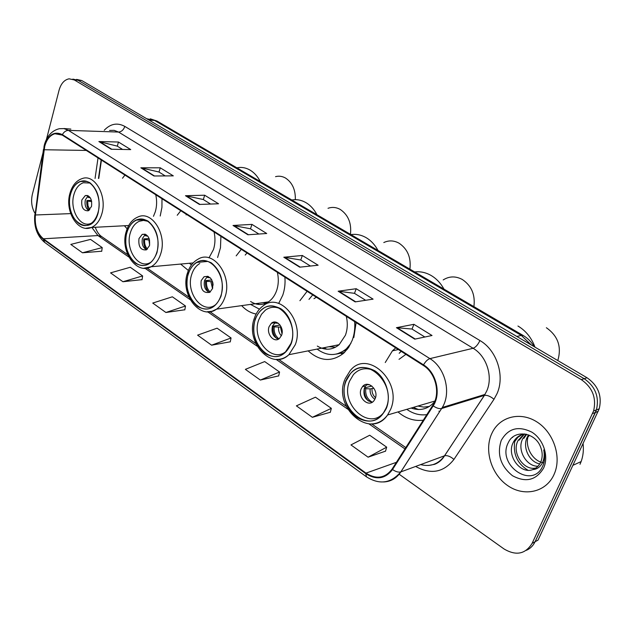 <?xml version="1.0" encoding="UTF-8"?>
<svg xmlns="http://www.w3.org/2000/svg" width="632" height="632" viewBox="0 0 632 632"><rect width="100%" height="100%" fill="white"/><g stroke="black" fill="none" stroke-linecap="round" stroke-linejoin="round"><path stroke-width="0.95" d="M395.735 347.853L392.425 350.847L385.243 362.523M397.978 411.93C405.768 418.558 414.205 421.315 423.29 420.193M442.297 408.09L442.819 407.324M308.132 350.863C320.211 361.575 332.156 362.27 343.982 352.94L348.698 347.331L352.198 340.379C354.347 334.557 355.168 328.308 354.663 321.649M241.653 305.635C245.927 310.217 250.754 313.014 256.134 314.025M278.696 303.392L282.757 295.207C284.684 289.551 285.403 283.531 284.906 277.148M180.618 264.073L188.368 270.472M217.606 257.5L220.473 247.768L220.908 236.321M124.401 225.758L127.135 228.816M160.204 216.025L161.934 207.359L161.982 198.725M101.444 160.101L98.782 178.429M241.305 249.332L236.186 255.857M307.113 291.312L299.916 300.69M180.792 210.725L177.221 215.275M124.939 175.096L122.513 178.232M526.314 550.338C530.208 548.663 533.139 545.795 535.091 541.719L538.029 540.123L599.215 408.809C602.241 395.901 598.18 385.552 587.041 377.762L81.749 80.533L76.559 79.395M399.021 474.134L503.996 548.939C516.06 556.057 525.429 554.185 532.12 543.33L593.582 410.982C596.616 397.963 592.532 387.519 581.322 379.642L74.299 79.956L78.036 80.24L72.846 79.111L78.036 80.24L584.189 378.694L78.036 80.24L81.749 80.533M592.571 413.549L595.407 412.443L596.411 409.892C599.436 396.928 595.368 386.531 584.189 378.694C595.368 386.531 599.436 396.928 596.411 409.892L535.091 541.719L595.407 412.443L598.212 411.353M491.506 434.137C484.08 450.979 491.593 474.829 507.97 485.795C524.22 497.005 545.953 492.257 553.893 474.829L554.975 472.215C561.374 455.056 552.866 431.806 536.71 421.797C520.642 411.582 500.821 416.377 492.747 431.593L491.506 434.137C484.08 450.979 491.593 474.829 507.97 485.795C524.22 497.005 545.953 492.257 553.893 474.829L554.975 472.215C561.374 455.056 552.866 431.806 536.71 421.797C520.642 411.582 500.821 416.377 492.747 431.593L491.506 434.137M44.738 146.308C46.673 139.372 50.07 135.185 54.929 133.739L62.252 135.098L423.282 365.43C435.582 372.777 440.623 393.088 433.023 404.938L392.077 469.11C385.03 478.282 376.34 479.625 365.999 473.123L43.395 238.793C37.185 233.445 34.523 225.506 35.416 214.983L44.738 146.308M44.43 146.103L35.1 214.856C34.183 225.632 36.909 233.769 43.276 239.259L365.794 473.652C376.388 480.32 385.299 478.945 392.519 469.544L433.165 405.894C441.397 393.847 436.341 372.493 423.519 364.854L62.378 134.608C54.202 130.848 48.214 134.679 44.43 146.103M414.75 339.147L432.019 335.505L413.905 324.319L396.43 327.684L414.75 339.147M424.838 337.014L411.969 329.035L396.43 327.684M412.032 329.075L413.905 324.319M355.192 301.891L373.093 299.141L356.211 288.721L338.144 291.218L355.192 301.891M365.644 300.287L354.418 293.319L338.144 291.218M354.489 293.367L356.211 288.721M299.718 267.178L318.125 265.219L302.341 255.486L283.808 257.232L299.718 267.178M310.454 266.04L300.69 259.973L283.808 257.232M300.761 260.021L302.341 255.486M111.2 149.255L130.745 149.594L118.46 142.018L98.876 141.544L111.2 149.255M122.592 149.452L117.22 146.118L98.876 141.544M117.307 146.174L118.46 142.018M153.939 175.988L173.31 175.862L160.267 167.812L140.841 167.796L153.939 175.988M165.229 175.917L158.94 172.007L140.841 167.796M159.019 172.062L160.267 167.812M199.42 204.436L218.546 203.773L204.673 195.217L185.468 195.715L199.42 204.436M210.575 204.049L203.251 199.507L185.468 195.715M203.33 199.554L204.673 195.217M247.91 234.772L266.72 233.5L251.939 224.384L233.026 225.466L247.91 234.772M258.883 234.03L250.406 228.768L233.026 225.466M250.477 228.816L251.939 224.384M70.855 129.094L64.014 128.525L70.855 129.094M74.299 79.956L69.109 78.818C64.322 79.751 60.956 83.598 59.029 90.352L46.468 139.324M42.952 153.039L32.358 194.356C30.826 201.292 31.695 207.62 34.958 213.332M312.366 417.302L331.342 408.335L315.447 397.18L296.384 405.863L312.366 417.302L330.315 412.262M368.085 457.181L386.689 447.164L369.688 435.235L350.958 444.92L368.085 457.181L385.52 451.153M165.9 312.485L185.5 306.014L172.362 296.803L152.739 303.06L165.9 312.485L184.828 309.775M122.94 281.738L142.627 275.939L130.255 267.265L110.553 272.866L122.94 281.738L142.05 279.636M82.484 252.784L102.218 247.594L90.542 239.402L70.8 244.418L82.484 252.784L101.728 251.228M260.329 380.061L279.573 372.019L264.69 361.575L245.374 369.357L260.329 380.061L278.68 375.89M211.609 345.19L231.059 337.978L217.092 328.182L197.595 335.158L211.609 345.19L230.285 341.793M231.059 337.978L230.253 341.936M185.5 306.014L184.805 309.909M142.627 275.939L142.026 279.779M102.218 247.594L101.705 251.362M279.573 372.019L278.649 376.032M331.342 408.335L330.275 412.412M386.689 447.164L385.481 451.303M153.465 216.326L155.322 211.68C156.894 206.198 157.036 200.549 155.749 194.751M70.602 194.095C65.752 210.053 77.381 230.04 88.725 224.755C93.046 222.883 96.127 218.846 97.968 212.652C102.905 196.907 91.648 177.039 80.572 181.495C75.84 183.248 72.514 187.451 70.602 194.095M91.561 223.112L90.945 223.38C80.272 228.318 69.346 209.555 73.912 194.577C75.714 188.344 78.834 184.402 83.282 182.759L89.815 183.011M81.852 199.949C81.109 207.249 83.211 210.867 88.164 210.804L91.506 206.482C92.272 199.23 90.202 195.588 85.288 195.565L81.852 199.949M88.14 195.786L85.359 199.854C84.459 204.768 85.597 208.323 88.78 210.511M89.215 196.544L88.662 197.547L87.848 197.002L88.393 195.928M88.662 197.547L90.265 197.761M89.025 210.353C87.184 207.557 86.473 204.278 86.884 200.526L91.458 200.399M89.791 209.698L87.982 205.748L87.698 201.071L86.884 200.526M91.727 201.616L87.698 201.071M260.273 181.534C257.635 176.383 254.198 172.56 249.972 170.055C245.722 167.638 241.361 166.895 236.897 167.843M295.334 199.673C295.586 189.75 292.3 182.537 285.482 178.019C282.243 176.217 278.933 175.759 275.536 176.66M579.979 464.33L581.132 461.573C583.146 455.988 583.802 450.031 583.091 443.711M539.752 463.928C529.15 462 522.103 447.022 527.333 437.012L528.557 434.919M537.982 466.211C526.543 466.724 516.684 449.96 522.703 438.798L526.101 434.184M535.936 467.972C523.967 471.164 511.288 452.947 518.019 440.607L523.904 434.105M532.823 469.576C536.355 468.265 538.97 465.8 540.676 462.19L540.913 461.637C542.659 457.149 542.596 452.417 540.739 447.448C535.47 431.98 514.369 429.231 508.436 442.376C496.31 464.362 531.141 489.121 542.122 467.364L543.086 465.294C544.926 460.507 545.147 455.388 543.757 449.929C544.768 455.419 544.065 460.167 541.656 464.18C539.499 467.522 536.56 469.323 532.823 469.576C520.665 474.679 506.09 455.585 513.263 442.44L513.563 441.847C516.052 437.376 519.82 434.745 524.876 433.955M528.486 436.562L529.237 435.195M523.873 438.347L526.669 434.318M519.196 440.149L524.536 434.002M514.456 441.981L517.806 437.384L522.064 434.587M543.883 462.861C533.171 461.542 524.923 447.677 528.012 436.752M501.223 440.472C496.815 454.266 500.568 466.013 512.489 475.714C525.761 482.864 536.134 480.328 543.591 468.114C549.066 456.438 543.52 439.422 531.97 432.217C518.469 425.486 508.215 428.235 501.223 440.472M527.989 470.255C517.347 463.746 512.931 454.139 514.74 441.42M513.563 441.847L514.756 441.389L515.38 439.145M186.519 214.382L186.092 214.88M209.002 257.824L213.498 249.498C215.236 243.857 215.417 238.003 214.058 231.944M126.993 232.339C121.273 249.648 135.54 271.476 148.141 264.105C152.115 261.956 154.982 258.093 156.744 252.516C162.55 235.452 148.804 213.798 136.496 220.078C132.025 222.148 128.857 226.232 126.993 232.339M189.41 263.267L191.457 264.958M150.772 262.312L150.211 262.62C138.361 269.508 124.962 249.024 130.35 232.773C132.104 227.054 135.074 223.222 139.269 221.279L143.464 220.402L147.754 221.271M138.977 238.612C138.21 246.638 140.66 250.391 146.332 249.877L149.468 245.714C150.258 237.743 147.849 233.966 142.224 234.369L138.977 238.612M145.415 234.298L142.445 238.39C141.426 243.786 142.8 247.578 146.561 249.751M146.355 234.788L145.708 235.862L144.831 235.27L145.321 234.353M145.708 235.862L147.785 236.107M146.45 249.711C144.159 246.709 143.267 243.107 143.756 238.896L149.168 238.541M147.414 249.142C145.194 246.591 144.27 243.367 144.633 239.488L143.756 238.896M149.618 240.065L144.633 239.488M316.956 214.722C314.136 209.334 310.446 205.297 305.904 202.611C301.33 200.004 296.637 199.135 291.818 200.004M350.46 234.346C351.653 223.191 348.248 214.888 340.253 209.453C336.224 207.225 332.14 206.838 328.016 208.299M246.993 252.958L245.192 255.067M250.596 301.488C256.608 305.335 262.525 305.469 268.355 301.906C272.092 299.386 274.849 295.594 276.642 290.546C278.57 284.74 278.807 278.665 277.353 272.329M188.352 273.948C181.502 292.979 199.491 316.972 213.347 306.575C216.729 304.237 219.217 300.698 220.813 295.958C227.749 277.227 210.48 253.487 196.9 262.414C192.942 264.745 190.09 268.592 188.352 273.948M250.548 304.395L259.452 309.182M278.538 303.344L279.226 302.594M262.959 302.657L266.507 302.965M215.607 304.719L215.228 304.987C202.201 314.704 185.302 292.189 191.749 274.327C193.384 269.319 196.054 265.717 199.767 263.528M201.15 280.695C200.407 289.638 203.307 293.501 209.84 292.284L212.597 288.437C213.379 279.565 210.527 275.663 204.049 276.737L201.15 280.695M207.699 276.239L204.571 280.316C203.425 286.296 205.084 290.341 209.548 292.458M259.27 304.49L257.24 303.455M208.442 276.508L207.778 277.543L206.869 276.784M207.778 277.543L210.274 277.796M208.623 292.118C206.056 288.911 205.052 285.079 205.613 280.632L211.846 279.952M210.211 292.031C207.359 289.338 206.15 285.751 206.577 281.287L205.613 280.632M212.581 281.753L206.577 281.287M378.007 250.477C374.989 244.829 371.024 240.555 366.118 237.656C361.196 234.851 356.124 233.832 350.918 234.614M409.907 269.161C411.25 257.651 407.624 248.992 399.029 243.178C393.91 240.397 388.83 240.184 383.798 242.554M353.825 337.528L356.116 322.573M312.722 294.891L308.985 299.394M317.319 346.083C325.061 350.657 332.337 350.191 339.147 344.693L345.412 335.252C347.56 329.272 347.853 322.96 346.304 316.316M316.363 297.214L313.97 298.683M255.368 319.389C247.025 340.64 270.377 367.113 285.222 352.372L290.925 343.508C299.339 322.604 277.021 296.463 262.343 309.238C259.199 311.671 256.868 315.052 255.368 319.389M317.059 349.093C327.234 356.424 337.006 356.337 346.36 348.832L350.926 343.373M337.196 353.888L347.134 349.52M328.909 346.731L335.576 347.197M286.896 350.642L286.833 350.697C272.874 364.482 250.944 339.653 258.796 319.705L261.482 314.286L265.322 310.209C269.73 306.994 274.533 306.409 279.731 308.456M269.09 326.673C266.143 334.115 274.256 343.389 279.47 338.436L281.627 335.158C284.59 327.755 276.603 318.528 271.405 323.236L269.09 326.673M275.631 322.107L272.432 326.12C271.144 332.788 273.174 337.109 278.514 339.1M342.844 353.936L341.169 353.501M326.87 349.212L323.734 347.758M276.121 322.209L275.544 323.063L274.683 322.036M275.544 323.063L278.317 323.284M276.5 338.404C273.617 334.96 272.503 330.892 273.158 326.207L280.079 325.061M278.941 338.839C275.291 336.05 273.711 332.077 274.209 326.918L273.158 326.207M281.24 327.076L274.209 326.918M443.964 289.101C440.709 283.168 436.436 278.625 431.135 275.497C425.81 272.455 420.32 271.278 414.671 271.95M473.897 306.631C475.406 294.749 471.527 285.696 462.276 279.47C455.632 275.947 449.273 276.097 443.19 279.929M401.202 351.337L399.171 353.272M405.91 354.347L399.021 359.339M346.115 380.93C335.268 405.791 368.456 435.495 383.316 413.162L386.097 408.043C396.967 383.553 365.343 354.283 350.278 373.875L346.115 380.93M411.1 408.059C420.304 411.211 428.141 409.109 434.611 401.77M406.779 409.331C413.138 413.802 419.822 415.572 426.837 414.639M417.894 406.052L423.717 407.103L429.444 406.431M384.153 411.914C369.878 432.004 339.51 404.164 349.575 381.143L353.454 374.579C358.873 368.788 365.391 367.303 372.998 370.115M361.133 388.972C357.309 397.686 368.819 408.075 374.089 400.538L375.226 398.508C379.05 389.841 367.737 379.5 362.444 386.697L361.133 388.972M367.461 384.335L365.636 385.891L364.332 388.151C362.879 395.869 365.509 400.562 372.216 402.221M424.775 404.022L418.961 405.744M438.9 411.187L439.698 411.337M418.495 409.528L413.288 407.419M367.54 384.335L366.805 384.351M367.303 384.683L369.728 384.801M368.345 400.996C365.051 397.228 363.795 392.859 364.577 387.89L371.853 386.034M372.288 402.181C367.358 399.361 365.185 394.866 365.762 388.688L364.577 387.89M373.899 388.253L370.147 388.885L365.762 388.688M534.964 347.126C531.536 337.812 525.871 330.781 517.948 326.025M557.787 360.556C561.824 346.889 558.017 335.947 546.372 327.732M531.401 345.033L521.289 335.402L154.5 120.404L146.671 118.721M149.113 120.159L154.5 120.404L157.407 121.297M587.041 377.762L581.322 379.642M534.143 346.644C531.401 341.912 527.775 338.207 523.257 335.537L521.289 335.402L516.834 336.461M104.248 130.247C110.537 123.675 117.402 122.395 124.828 126.416L479.917 340.537C477.966 344.709 475.699 347.292 473.115 348.279L118.547 132.056L114.115 130.334L109.565 130.429M479.917 340.537C496.792 350.144 505.158 375.922 496.989 393.728L494.003 399.258L453.942 459.417C443.585 472.507 430.827 474.845 415.651 466.44M433.165 405.894C436.491 408.098 439.295 408.975 441.586 408.533L484.381 395.387L486.759 390.947C493.244 376.672 486.593 356.061 473.115 348.279L429.91 358.628C445.149 367.642 451.556 392.677 442.289 407.49L400.878 471.891C396.548 478.321 390.774 481.671 383.561 481.963M44.129 145.692L43.75 149.626M366.252 476.662L44.848 242.546L43.276 239.259M365.794 473.652L366.457 476.82C379.484 485.021 390.932 483.393 400.799 471.922L444.517 455.791L484.444 395.371C487.177 394.992 490.361 396.288 494.003 399.258M392.519 469.544C395.719 471.717 398.476 472.507 400.799 471.922L442.289 407.49L484.989 394.423L444.58 455.767C447.353 455.222 450.466 456.438 453.942 459.417M43.434 149.413L35.1 214.856M423.519 364.854C425.557 361.425 427.682 359.347 429.91 358.628L68.454 130.382C65.957 130.476 63.927 131.883 62.378 134.608M44.366 144.768C47.084 135.777 52.108 130.421 59.424 128.699L63.99 128.596L68.454 130.382L118.547 132.056C121.47 131.804 123.564 129.916 124.828 126.416M532.12 543.33L535.091 541.719M420.62 464.607C430.487 467.08 438.45 464.141 444.517 455.791L444.58 455.767C442.116 459.867 438.798 462.719 434.611 464.33L428.607 465.46M365.999 473.123L396.406 462.316M44.074 149.745L86.276 150.432M35.416 214.983L70.666 213.616M98.023 157.921L95.061 178.461M91.838 227.449L97.936 235.562L128.849 257.042M43.395 238.793L97.936 235.562L101.728 236.629M145.02 268.284L190.169 299.655M207.652 311.805L257.113 346.178M276.113 359.379L347.742 409.157M368.938 423.89L404.954 448.918M248.431 234.733L233.674 225.506M199.957 204.42L186.124 195.778M154.485 175.988L141.505 167.875M111.745 149.263L99.548 141.631M300.232 267.123L284.432 257.248M355.697 301.812L338.752 291.218M415.24 339.044L397.015 327.645M98.173 212.794C100.733 199.657 97.936 189.608 89.791 182.64C81.007 178.445 74.544 182.221 70.405 193.961C62.655 219.359 91.277 239.591 98.173 212.794M70.026 193.037C72.372 185.295 76.425 180.476 82.2 178.572C94.721 173.595 107.432 196.046 101.831 213.829C99.745 220.797 96.277 225.34 91.419 227.473L85.881 228.247M156.965 252.666C159.833 239.094 156.847 228.555 147.991 221.058C138.432 216.421 131.361 220.133 126.779 232.189C124.046 245.398 126.961 255.763 135.517 263.291C144.941 268.3 152.091 264.753 156.965 252.666M126.345 231.099C128.628 223.997 132.475 219.304 137.895 217.021C151.806 209.998 167.33 234.456 160.741 253.716C158.758 259.981 155.527 264.334 151.064 266.767L143.835 268.229M149.642 245.042L148.923 239.994M221.058 296.124C224.281 282.093 221.066 271.025 211.412 262.92C200.968 257.777 193.202 261.395 188.123 273.79C185.05 287.426 188.178 298.304 197.492 306.433C207.786 311.979 215.638 308.542 221.058 296.124M187.625 272.495C189.742 266.277 193.202 261.853 197.99 259.231C213.34 249.237 232.821 276.05 224.96 297.198C223.167 302.515 220.378 306.488 216.594 309.127L212.004 311.284L207.091 311.774M212.534 288.627L210.906 281.714M213.095 285.151L212.802 282.567M291.194 343.682C295.579 331.626 290.617 315.052 280.798 308.716C269.335 302.981 260.771 306.488 255.115 319.215C251.655 333.309 255.02 344.764 265.203 353.572C276.484 359.727 285.151 356.432 291.194 343.682M254.53 317.683C256.371 312.643 259.191 308.74 262.991 305.967C279.589 291.676 304.766 321.182 295.239 344.78L288.879 354.702C285.206 357.981 281.074 359.545 276.461 359.395M336.382 354.086L344.543 352.411M281.382 335.79C279.226 333.491 278.293 330.647 278.578 327.257M282.006 333.728L280.497 327.202M386.397 408.248C391.469 395.727 385.986 377.991 374.926 370.85C362.018 364.277 352.316 367.571 345.83 380.733C341.106 393.025 346.218 410.042 356.938 417.428C369.625 424.459 379.445 421.402 386.397 408.248M345.112 378.837L350.207 370.636C367.271 348.682 402.932 381.72 390.623 409.362L387.582 414.995C383.237 420.849 377.691 423.827 370.929 423.946M374.887 399.274C371.395 396.88 369.815 393.42 370.147 388.885M375.495 397.71C372.904 395.356 371.758 392.369 372.043 388.735M398.381 349.536L392.425 350.847M150.321 118.824L157.068 121.091L523.257 335.537M599.215 408.809L593.582 410.982M54.929 133.739L59.637 133.881M34.792 214.588C33.741 226.54 36.988 235.783 44.54 242.317M95.234 227.275C96.917 231.66 98.948 234.685 101.318 236.344L127.704 254.649M147.106 268.11L188.929 297.127M209.935 311.702L255.778 343.508M278.609 359.347L346.265 406.289M371.695 423.93L405.807 447.598M101.144 159.912L98.458 178.437M86.521 181.431L80.572 181.495M128.691 225.537L91.419 227.473C78.242 233.405 64.504 211.696 69.907 193.463M87.453 195.517L85.288 195.565M581.132 461.573L573.011 465.278M528.779 435.985L527.633 436.428M524.165 437.763L523.004 438.205M519.496 439.564L518.319 440.014M512.686 437.376L512.236 437.542M144.459 219.707L136.496 220.078M193.163 262.92L151.064 266.767C136.52 275.046 119.851 251.346 126.195 231.604M145.123 234.196L142.224 234.369M207.667 261.435L196.9 262.414M268.355 301.906L216.594 309.127C200.668 320.795 179.859 294.749 187.435 273.095M207.462 276.374L204.049 276.737M339.147 344.693L288.879 354.702C271.871 371.245 245.098 342.52 254.293 318.378M347.884 348.524L346.36 348.832M274.738 322.699L271.405 323.236M434.903 401.043L387.582 414.995C370.573 440.07 332.874 407.877 344.796 379.658M365.636 385.891L362.444 386.697"/></g></svg>
